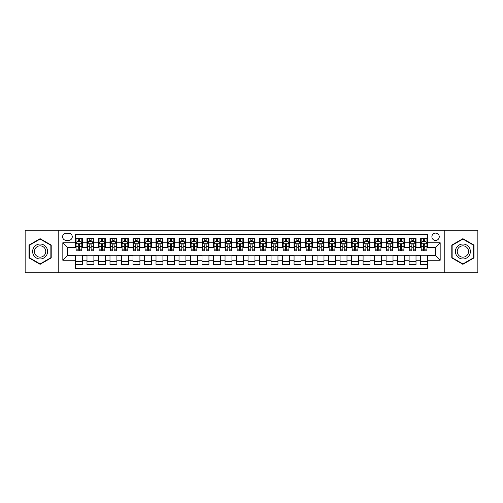 <?xml version="1.0" encoding="UTF-8"?>
<svg xmlns="http://www.w3.org/2000/svg" width="503" height="503" viewBox="0 0 503 503"><rect width="100%" height="100%" fill="white"/><g stroke="black" fill="none" stroke-linecap="round" stroke-linejoin="round"><path stroke-width="0.75" d="M435.573 233.09A3.684 3.684 0 0 0 431.888 236.775A3.684 3.684 0 0 0 435.573 240.453A3.684 3.684 0 0 0 439.251 236.775A3.684 3.684 0 0 0 435.573 233.09M444.778 272.783L477.85 272.783L477.85 230.217L444.778 230.217L444.778 272.783L58.222 272.783L58.222 230.217L25.15 230.217L25.15 272.783L58.222 272.783M427.519 238.56L420.615 238.56L420.615 242.754L416.012 242.754L416.012 247.357L420.615 247.357L420.615 242.754M416.012 242.754L416.012 238.56L409.109 238.56L409.109 242.754L404.506 242.754L404.506 247.357L409.109 247.357L409.109 242.754M404.506 242.754L404.506 238.56L397.609 238.56L397.609 242.754L393.006 242.754L393.006 247.357L397.609 247.357L397.609 242.754M393.006 242.754L393.006 238.56L386.103 238.56L386.103 242.754L381.5 242.754L381.5 247.357L386.103 247.357L386.103 242.754M381.5 242.754L381.5 238.56L374.597 238.56L374.597 242.754L369.994 242.754L369.994 247.357L374.597 247.357L374.597 242.754M369.994 242.754L369.994 238.56L363.091 238.56L363.091 242.754L358.494 242.754L358.494 247.357L363.091 247.357L363.091 242.754M358.494 242.754L358.494 238.56L351.591 238.56L351.591 242.754L346.988 242.754L346.988 247.357L351.591 247.357L351.591 242.754M346.988 242.754L346.988 238.56L340.085 238.56L340.085 242.754L335.482 242.754L335.482 247.357L340.085 247.357L340.085 242.754M335.482 242.754L335.482 238.56L328.578 238.56L328.578 242.754L323.976 242.754L323.976 247.357L328.578 247.357L328.578 242.754M323.976 242.754L323.976 238.56L317.072 238.56L317.072 242.754L312.476 242.754L312.476 247.357L317.072 247.357L317.072 242.754M312.476 242.754L312.476 238.56L305.572 238.56L305.572 242.754L300.97 242.754L300.97 247.357L305.572 247.357L305.572 242.754M300.97 242.754L300.97 238.56L294.066 238.56L294.066 242.754L289.464 242.754L289.464 247.357L294.066 247.357L294.066 242.754M289.464 242.754L289.464 238.56L282.56 238.56L282.56 242.754L277.958 242.754L277.958 247.357L282.56 247.357L282.56 242.754M277.958 242.754L277.958 238.56L271.06 238.56L271.06 242.754L266.458 242.754L266.458 247.357L271.06 247.357L271.06 242.754M266.458 242.754L266.458 238.56L259.554 238.56L259.554 242.754L254.952 242.754L254.952 247.357L259.554 247.357L259.554 242.754M254.952 242.754L254.952 238.56L248.048 238.56L248.048 242.754L243.446 242.754L243.446 247.357L248.048 247.357L248.048 242.754M243.446 242.754L243.446 238.56L236.542 238.56L236.542 242.754L231.94 242.754L231.94 247.357L236.542 247.357L236.542 242.754M231.94 242.754L231.94 238.56L225.042 238.56L225.042 242.754L220.44 242.754L220.44 247.357L225.042 247.357L225.042 242.754M220.44 242.754L220.44 238.56L213.536 238.56L213.536 242.754L208.934 242.754L208.934 247.357L213.536 247.357L213.536 242.754M208.934 242.754L208.934 238.56L202.03 238.56L202.03 242.754L197.428 242.754L197.428 247.357L202.03 247.357L202.03 242.754M197.428 242.754L197.428 238.56L190.524 238.56L190.524 242.754L185.928 242.754L185.928 247.357L190.524 247.357L190.524 242.754M185.928 242.754L185.928 238.56L179.024 238.56L179.024 242.754L174.422 242.754L174.422 247.357L179.024 247.357L179.024 242.754M174.422 242.754L174.422 238.56L167.518 238.56L167.518 242.754L162.915 242.754L162.915 247.357L167.518 247.357L167.518 242.754M162.915 242.754L162.915 238.56L156.012 238.56L156.012 242.754L151.409 242.754L151.409 247.357L156.012 247.357L156.012 242.754M151.409 242.754L151.409 238.56L144.506 238.56L144.506 242.754L139.909 242.754L139.909 247.357L144.506 247.357L144.506 242.754M139.909 242.754L139.909 238.56L133.006 238.56L133.006 242.754L128.403 242.754L128.403 247.357L133.006 247.357L133.006 242.754M128.403 242.754L128.403 238.56L121.5 238.56L121.5 242.754L116.897 242.754L116.897 247.357L121.5 247.357L121.5 242.754M116.897 242.754L116.897 238.56L109.994 238.56L109.994 242.754L105.391 242.754L105.391 247.357L109.994 247.357L109.994 242.754M105.391 242.754L105.391 238.56L98.494 238.56L98.494 242.754L93.891 242.754L93.891 247.357L98.494 247.357L98.494 242.754M93.891 242.754L93.891 238.56L86.988 238.56L86.988 247.357L82.385 247.357L82.385 238.56L75.481 238.56M75.481 264.44L82.385 264.44L82.385 255.643L86.988 255.643L86.988 264.44L93.891 264.44L93.891 255.643L98.494 255.643L98.494 260.246L93.891 260.246M98.494 260.246L98.494 264.44L105.391 264.44L105.391 255.643L109.994 255.643L109.994 260.246L105.391 260.246M109.994 260.246L109.994 264.44L116.897 264.44L116.897 255.643L121.5 255.643L121.5 260.246L116.897 260.246M121.5 260.246L121.5 264.44L128.403 264.44L128.403 255.643L133.006 255.643L133.006 260.246L128.403 260.246M133.006 260.246L133.006 264.44L139.909 264.44L139.909 255.643L144.506 255.643L144.506 260.246L139.909 260.246M144.506 260.246L144.506 264.44L151.409 264.44L151.409 255.643L156.012 255.643L156.012 260.246L151.409 260.246M156.012 260.246L156.012 264.44L162.915 264.44L162.915 255.643L167.518 255.643L167.518 260.246L162.915 260.246M167.518 260.246L167.518 264.44L174.422 264.44L174.422 255.643L179.024 255.643L179.024 260.246L174.422 260.246M179.024 260.246L179.024 264.44L185.928 264.44L185.928 255.643L190.524 255.643L190.524 260.246L185.928 260.246M190.524 260.246L190.524 264.44L197.428 264.44L197.428 255.643L202.03 255.643L202.03 260.246L197.428 260.246M202.03 260.246L202.03 264.44L208.934 264.44L208.934 255.643L213.536 255.643L213.536 260.246L208.934 260.246M213.536 260.246L213.536 264.44L220.44 264.44L220.44 255.643L225.042 255.643L225.042 260.246L220.44 260.246M225.042 260.246L225.042 264.44L231.94 264.44L231.94 255.643L236.542 255.643L236.542 260.246L231.94 260.246M236.542 260.246L236.542 264.44L243.446 264.44L243.446 255.643L248.048 255.643L248.048 260.246L243.446 260.246M248.048 260.246L248.048 264.44L254.952 264.44L254.952 255.643L259.554 255.643L259.554 260.246L254.952 260.246M259.554 260.246L259.554 264.44L266.458 264.44L266.458 255.643L271.06 255.643L271.06 260.246L266.458 260.246M271.06 260.246L271.06 264.44L277.958 264.44L277.958 255.643L282.56 255.643L282.56 260.246L277.958 260.246M282.56 260.246L282.56 264.44L289.464 264.44L289.464 255.643L294.066 255.643L294.066 260.246L289.464 260.246M294.066 260.246L294.066 264.44L300.97 264.44L300.97 255.643L305.572 255.643L305.572 260.246L300.97 260.246M305.572 260.246L305.572 264.44L312.476 264.44L312.476 255.643L317.072 255.643L317.072 260.246L312.476 260.246M317.072 260.246L317.072 264.44L323.976 264.44L323.976 255.643L328.578 255.643L328.578 260.246L323.976 260.246M328.578 260.246L328.578 264.44L335.482 264.44L335.482 255.643L340.085 255.643L340.085 260.246L335.482 260.246M340.085 260.246L340.085 264.44L346.988 264.44L346.988 255.643L351.591 255.643L351.591 260.246L346.988 260.246M351.591 260.246L351.591 264.44L358.494 264.44L358.494 255.643L363.091 255.643L363.091 260.246L358.494 260.246M363.091 260.246L363.091 264.44L369.994 264.44L369.994 255.643L374.597 255.643L374.597 260.246L369.994 260.246M374.597 260.246L374.597 264.44L381.5 264.44L381.5 255.643L386.103 255.643L386.103 260.246L381.5 260.246M386.103 260.246L386.103 264.44L393.006 264.44L393.006 255.643L397.609 255.643L397.609 260.246L393.006 260.246M397.609 260.246L397.609 264.44L404.506 264.44L404.506 255.643L409.109 255.643L409.109 260.246L404.506 260.246M409.109 260.246L409.109 264.44L416.012 264.44L416.012 255.643L420.615 255.643L420.615 260.246L416.012 260.246M66.163 240.34L68.697 240.34A3.565 3.565 0 0 0 72.262 236.775A3.565 3.565 0 0 0 68.697 233.21L66.163 233.21A3.565 3.565 0 0 0 62.598 236.775A3.565 3.565 0 0 0 66.163 240.34M444.778 230.217L58.222 230.217M427.519 242.754L427.519 234.706L75.481 234.706L75.481 247.357L67.427 247.357L67.427 255.643L75.481 255.643L75.481 268.294L427.519 268.294L427.519 255.643L435.573 255.643L435.573 247.357L427.519 247.357L427.519 242.754L440.175 242.754L440.175 260.246L427.519 260.246M75.481 260.246L62.825 260.246L62.825 242.754L75.481 242.754M420.615 260.246L420.615 264.44L427.519 264.44M75.481 241.434L76.06 241.434M78.242 241.434L79.625 241.434M81.807 241.434L82.385 241.434M75.481 247.243L76.06 247.243M78.242 247.243L79.625 247.243M81.807 247.243L82.385 247.243M75.481 255.757L82.385 255.757M75.481 261.566L82.385 261.566M86.988 247.243L87.56 247.243M89.748 247.243L91.131 247.243M93.313 247.243L93.891 247.243M86.988 241.434L87.56 241.434M89.748 241.434L91.131 241.434M93.313 241.434L93.891 241.434M86.988 255.757L93.891 255.757M86.988 261.566L93.891 261.566M98.494 255.757L105.391 255.757M98.494 261.566L105.391 261.566M98.494 241.434L99.066 241.434M101.254 241.434L102.631 241.434M104.819 241.434L105.391 241.434M98.494 247.243L99.066 247.243M101.254 247.243L102.631 247.243M104.819 247.243L105.391 247.243M109.994 255.757L116.897 255.757M109.994 261.566L116.897 261.566M109.994 241.434L110.572 241.434M112.754 241.434L114.137 241.434M116.325 241.434L116.897 241.434M109.994 247.243L110.572 247.243M112.754 247.243L114.137 247.243M116.325 247.243L116.897 247.243M121.5 255.757L128.403 255.757M121.5 261.566L128.403 261.566M121.5 241.434L122.078 241.434M124.26 241.434L125.643 241.434M127.825 241.434L128.403 241.434M121.5 247.243L122.078 247.243M124.26 247.243L125.643 247.243M127.825 247.243L128.403 247.243M133.006 255.757L139.909 255.757M133.006 261.566L139.909 261.566M133.006 241.434L133.578 241.434M135.766 241.434L137.143 241.434M139.331 241.434L139.909 241.434M133.006 247.243L133.578 247.243M135.766 247.243L137.143 247.243M139.331 247.243L139.909 247.243M144.506 255.757L151.409 255.757M144.506 261.566L151.409 261.566M144.506 241.434L145.084 241.434M147.272 241.434L148.649 241.434M150.837 241.434L151.409 241.434M144.506 247.243L145.084 247.243M147.272 247.243L148.649 247.243M150.837 247.243L151.409 247.243M156.012 255.757L162.915 255.757M156.012 261.566L162.915 261.566M156.012 241.434L156.59 241.434M158.772 241.434L160.155 241.434M162.343 241.434L162.915 241.434M156.012 247.243L156.59 247.243M158.772 247.243L160.155 247.243M162.343 247.243L162.915 247.243M167.518 255.757L174.422 255.757M167.518 261.566L174.422 261.566M167.518 241.434L168.09 241.434M170.278 241.434L171.661 241.434M173.843 241.434L174.422 241.434M167.518 247.243L168.09 247.243M170.278 247.243L171.661 247.243M173.843 247.243L174.422 247.243M179.024 255.757L185.928 255.757M179.024 261.566L185.928 261.566M179.024 241.434L179.596 241.434M181.784 241.434L183.161 241.434M185.349 241.434L185.928 241.434M179.024 247.243L179.596 247.243M181.784 247.243L183.161 247.243M185.349 247.243L185.928 247.243M190.524 255.757L197.428 255.757M190.524 261.566L197.428 261.566M190.524 241.434L191.102 241.434M193.29 241.434L194.667 241.434M196.855 241.434L197.428 241.434M190.524 247.243L191.102 247.243M193.29 247.243L194.667 247.243M196.855 247.243L197.428 247.243M202.03 255.757L208.934 255.757M202.03 261.566L208.934 261.566M202.03 241.434L202.608 241.434M204.79 241.434L206.173 241.434M208.361 241.434L208.934 241.434M202.03 247.243L202.608 247.243M204.79 247.243L206.173 247.243M208.361 247.243L208.934 247.243M213.536 255.757L220.44 255.757M213.536 261.566L220.44 261.566M213.536 241.434L214.108 241.434M216.296 241.434L217.68 241.434M219.861 241.434L220.44 241.434M213.536 247.243L214.108 247.243M216.296 247.243L217.68 247.243M219.861 247.243L220.44 247.243M225.042 255.757L231.94 255.757M225.042 261.566L231.94 261.566M225.042 241.434L225.614 241.434M227.802 241.434L229.179 241.434M231.367 241.434L231.94 241.434M225.042 247.243L225.614 247.243M227.802 247.243L229.179 247.243M231.367 247.243L231.94 247.243M236.542 255.757L243.446 255.757M236.542 261.566L243.446 261.566M236.542 241.434L237.12 241.434M239.302 241.434L240.686 241.434M242.874 241.434L243.446 241.434M236.542 247.243L237.12 247.243M239.302 247.243L240.686 247.243M242.874 247.243L243.446 247.243M248.048 255.757L254.952 255.757M248.048 261.566L254.952 261.566M248.048 241.434L248.627 241.434M250.808 241.434L252.192 241.434M254.373 241.434L254.952 241.434M248.048 247.243L248.627 247.243M250.808 247.243L252.192 247.243M254.373 247.243L254.952 247.243M259.554 255.757L266.458 255.757M259.554 261.566L266.458 261.566M259.554 241.434L260.126 241.434M262.315 241.434L263.698 241.434M265.88 241.434L266.458 241.434M259.554 247.243L260.126 247.243M262.315 247.243L263.698 247.243M265.88 247.243L266.458 247.243M271.06 255.757L277.958 255.757M271.06 261.566L277.958 261.566M271.06 241.434L271.633 241.434M273.821 241.434L275.198 241.434M277.386 241.434L277.958 241.434M271.06 247.243L271.633 247.243M273.821 247.243L275.198 247.243M277.386 247.243L277.958 247.243M282.56 255.757L289.464 255.757M282.56 261.566L289.464 261.566M282.56 241.434L283.139 241.434M285.32 241.434L286.704 241.434M288.892 241.434L289.464 241.434M282.56 247.243L283.139 247.243M285.32 247.243L286.704 247.243M288.892 247.243L289.464 247.243M294.066 255.757L300.97 255.757M294.066 261.566L300.97 261.566M294.066 241.434L294.639 241.434M296.827 241.434L298.21 241.434M300.392 241.434L300.97 241.434M294.066 247.243L294.639 247.243M296.827 247.243L298.21 247.243M300.392 247.243L300.97 247.243M305.572 255.757L312.476 255.757M305.572 261.566L312.476 261.566M305.572 241.434L306.145 241.434M308.333 241.434L309.71 241.434M311.898 241.434L312.476 241.434M305.572 247.243L306.145 247.243M308.333 247.243L309.71 247.243M311.898 247.243L312.476 247.243M317.072 255.757L323.976 255.757M317.072 261.566L323.976 261.566M317.072 241.434L317.651 241.434M319.839 241.434L321.216 241.434M323.404 241.434L323.976 241.434M317.072 247.243L317.651 247.243M319.839 247.243L321.216 247.243M323.404 247.243L323.976 247.243M328.578 255.757L335.482 255.757M328.578 261.566L335.482 261.566M328.578 241.434L329.157 241.434M331.339 241.434L332.722 241.434M334.91 241.434L335.482 241.434M328.578 247.243L329.157 247.243M331.339 247.243L332.722 247.243M334.91 247.243L335.482 247.243M340.085 255.757L346.988 255.757M340.085 261.566L346.988 261.566M340.085 241.434L340.657 241.434M342.845 241.434L344.228 241.434M346.41 241.434L346.988 241.434M340.085 247.243L340.657 247.243M342.845 247.243L344.228 247.243M346.41 247.243L346.988 247.243M351.591 255.757L358.494 255.757M351.591 261.566L358.494 261.566M351.591 241.434L352.163 241.434M354.351 241.434L355.728 241.434M357.916 241.434L358.494 241.434M351.591 247.243L352.163 247.243M354.351 247.243L355.728 247.243M357.916 247.243L358.494 247.243M363.091 255.757L369.994 255.757M363.091 261.566L369.994 261.566M363.091 241.434L363.669 241.434M365.857 241.434L367.234 241.434M369.422 241.434L369.994 241.434M363.091 247.243L363.669 247.243M365.857 247.243L367.234 247.243M369.422 247.243L369.994 247.243M374.597 255.757L381.5 255.757M374.597 261.566L381.5 261.566M374.597 241.434L375.175 241.434M377.357 241.434L378.74 241.434M380.922 241.434L381.5 241.434M374.597 247.243L375.175 247.243M377.357 247.243L378.74 247.243M380.922 247.243L381.5 247.243M386.103 255.757L393.006 255.757M386.103 261.566L393.006 261.566M386.103 241.434L386.675 241.434M388.863 241.434L390.246 241.434M392.428 241.434L393.006 241.434M386.103 247.243L386.675 247.243M388.863 247.243L390.246 247.243M392.428 247.243L393.006 247.243M397.609 255.757L404.506 255.757M397.609 261.566L404.506 261.566M397.609 241.434L398.181 241.434M400.369 241.434L401.746 241.434M403.934 241.434L404.506 241.434M397.609 247.243L398.181 247.243M400.369 247.243L401.746 247.243M403.934 247.243L404.506 247.243M409.109 255.757L416.012 255.757M409.109 261.566L416.012 261.566M409.109 241.434L409.687 241.434M411.869 241.434L413.252 241.434M415.44 241.434L416.012 241.434M409.109 247.243L409.687 247.243M411.869 247.243L413.252 247.243M415.44 247.243L416.012 247.243M420.615 255.757L427.519 255.757M420.615 261.566L427.519 261.566M420.615 241.434L421.193 241.434M423.375 241.434L424.758 241.434M426.94 241.434L427.519 241.434M420.615 247.243L421.193 247.243M423.375 247.243L424.758 247.243M426.94 247.243L427.519 247.243M67.427 247.357L62.825 242.754M67.427 255.643L62.825 260.246M440.175 242.754L435.573 247.357M440.175 260.246L435.573 255.643M40.108 264.32L51.205 257.907L51.205 245.093L40.108 238.68L29.004 245.093L29.004 257.907L40.108 264.32M473.996 245.093L462.892 238.68L451.795 245.093L451.795 257.907L462.892 264.32L473.996 257.907L473.996 245.093M79.625 240.05L78.242 240.05M81.807 249.872L79.625 249.872L79.625 250.808L81.807 250.808L81.807 243.792L80.656 241.49L77.21 241.49L76.06 243.792L76.06 250.808L78.242 250.808L78.242 249.872L76.06 249.872M76.06 243.792L76.06 238.56M81.807 243.792L81.807 238.56M78.242 241.49L78.242 238.56M79.625 238.56L79.625 241.49M79.625 249.872L79.625 244.653C79.166 243.766 78.707 243.766 78.242 244.653L78.242 249.872M40.108 244.024A7.476 7.476 0 0 0 32.626 251.5A7.476 7.476 0 0 0 40.108 258.976A7.476 7.476 0 0 0 47.584 251.5A7.476 7.476 0 0 0 40.108 244.024M40.108 245.841A5.659 5.659 0 0 0 34.443 251.5A5.659 5.659 0 0 0 40.108 257.159A5.659 5.659 0 0 0 45.767 251.5A5.659 5.659 0 0 0 40.108 245.841M50.86 257.712L40.108 263.918L29.35 257.712L29.35 245.288L40.108 239.082L50.86 245.288L50.86 257.712M456.416 247.759A7.476 7.476 0 0 0 459.157 257.976A7.476 7.476 0 0 0 469.368 255.241A7.476 7.476 0 0 0 466.633 245.024A7.476 7.476 0 0 0 456.416 247.759M457.994 248.671A5.659 5.659 0 0 0 460.063 256.404A5.659 5.659 0 0 0 467.796 254.329A5.659 5.659 0 0 0 465.728 246.596A5.659 5.659 0 0 0 457.994 248.671M473.65 245.288L473.65 257.712L462.892 263.918L452.14 257.712L452.14 245.288L462.892 239.082L473.65 245.288M91.131 240.05L89.748 240.05M93.313 249.872L91.131 249.872L91.131 250.808L93.313 250.808L93.313 243.792L92.162 241.49L88.71 241.49L87.56 243.792L87.56 250.808L89.748 250.808L89.748 249.872L87.56 249.872M87.56 243.792L87.56 238.56M93.313 243.792L93.313 238.56M89.748 241.49L89.748 238.56M91.131 238.56L91.131 241.49M91.131 249.872L91.131 244.653C90.666 243.766 90.207 243.766 89.748 244.653L89.748 249.872M102.631 240.05L101.254 240.05M104.819 249.872L102.631 249.872L102.631 250.808L104.819 250.808L104.819 243.792L103.668 241.49L100.216 241.49L99.066 243.792L99.066 250.808L101.254 250.808L101.254 249.872L99.066 249.872M99.066 243.792L99.066 238.56M104.819 243.792L104.819 238.56M101.254 241.49L101.254 238.56M102.631 238.56L102.631 241.49M102.631 249.872L102.631 244.653C102.172 243.766 101.713 243.766 101.254 244.653L101.254 249.872M114.137 240.05L112.754 240.05M116.325 249.872L114.137 249.872L114.137 250.808L116.325 250.808L116.325 243.792L115.174 241.49L111.723 241.49L110.572 243.792L110.572 250.808L112.754 250.808L112.754 249.872L110.572 249.872M110.572 243.792L110.572 238.56M116.325 243.792L116.325 238.56M112.754 241.49L112.754 238.56M114.137 238.56L114.137 241.49M114.137 249.872L114.137 244.653C113.678 243.766 113.219 243.766 112.754 244.653L112.754 249.872M125.643 240.05L124.26 240.05M127.825 249.872L125.643 249.872L125.643 250.808L127.825 250.808L127.825 243.792L126.674 241.49L123.222 241.49L122.078 243.792L122.078 250.808L124.26 250.808L124.26 249.872L122.078 249.872M122.078 243.792L122.078 238.56M127.825 243.792L127.825 238.56M124.26 241.49L124.26 238.56M125.643 238.56L125.643 241.49M125.643 249.872L125.643 244.653C125.184 243.766 124.719 243.766 124.26 244.653L124.26 249.872M137.143 240.05L135.766 240.05M139.331 249.872L137.143 249.872L137.143 250.808L139.331 250.808L139.331 243.792L138.18 241.49L134.729 241.49L133.578 243.792L133.578 250.808L135.766 250.808L135.766 249.872L133.578 249.872M133.578 243.792L133.578 238.56M139.331 243.792L139.331 238.56M135.766 241.49L135.766 238.56M137.143 238.56L137.143 241.49M137.143 249.872L137.143 244.653C136.684 243.766 136.225 243.766 135.766 244.653L135.766 249.872M148.649 240.05L147.272 240.05M150.837 249.872L148.649 249.872L148.649 250.808L150.837 250.808L150.837 243.792L149.687 241.49L146.235 241.49L145.084 243.792L145.084 250.808L147.272 250.808L147.272 249.872L145.084 249.872M145.084 243.792L145.084 238.56M150.837 243.792L150.837 238.56M147.272 241.49L147.272 238.56M148.649 238.56L148.649 241.49M148.649 249.872L148.649 244.653C148.19 243.766 147.731 243.766 147.272 244.653L147.272 249.872M160.155 240.05L158.772 240.05M162.343 249.872L160.155 249.872L160.155 250.808L162.343 250.808L162.343 243.792L161.193 241.49L157.741 241.49L156.59 243.792L156.59 250.808L158.772 250.808L158.772 249.872L156.59 249.872M156.59 243.792L156.59 238.56M162.343 243.792L162.343 238.56M158.772 241.49L158.772 238.56M160.155 238.56L160.155 241.49M160.155 249.872L160.155 244.653C159.696 243.766 159.237 243.766 158.772 244.653L158.772 249.872M171.661 240.05L170.278 240.05M173.843 249.872L171.661 249.872L171.661 250.808L173.843 250.808L173.843 243.792L172.692 241.49L169.241 241.49L168.09 243.792L168.09 250.808L170.278 250.808L170.278 249.872L168.09 249.872M168.09 243.792L168.09 238.56M173.843 243.792L173.843 238.56M170.278 241.49L170.278 238.56M171.661 238.56L171.661 241.49M171.661 249.872L171.661 244.653C171.202 243.766 170.737 243.766 170.278 244.653L170.278 249.872M183.161 240.05L181.784 240.05M185.349 249.872L183.161 249.872L183.161 250.808L185.349 250.808L185.349 243.792L184.199 241.49L180.747 241.49L179.596 243.792L179.596 250.808L181.784 250.808L181.784 249.872L179.596 249.872M179.596 243.792L179.596 238.56M185.349 243.792L185.349 238.56M181.784 241.49L181.784 238.56M183.161 238.56L183.161 241.49M183.161 249.872L183.161 244.653C182.702 243.766 182.243 243.766 181.784 244.653L181.784 249.872M194.667 240.05L193.29 240.05M196.855 249.872L194.667 249.872L194.667 250.808L196.855 250.808L196.855 243.792L195.705 241.49L192.253 241.49L191.102 243.792L191.102 250.808L193.29 250.808L193.29 249.872L191.102 249.872M191.102 243.792L191.102 238.56M196.855 243.792L196.855 238.56M193.29 241.49L193.29 238.56M194.667 238.56L194.667 241.49M194.667 249.872L194.667 244.653C194.208 243.766 193.749 243.766 193.29 244.653L193.29 249.872M206.173 240.05L204.79 240.05M208.361 249.872L206.173 249.872L206.173 250.808L208.361 250.808L208.361 243.792L207.211 241.49L203.759 241.49L202.608 243.792L202.608 250.808L204.79 250.808L204.79 249.872L202.608 249.872M202.608 243.792L202.608 238.56M208.361 243.792L208.361 238.56M204.79 241.49L204.79 238.56M206.173 238.56L206.173 241.49M206.173 249.872L206.173 244.653C205.714 243.766 205.255 243.766 204.79 244.653L204.79 249.872M217.68 240.05L216.296 240.05M219.861 249.872L217.68 249.872L217.68 250.808L219.861 250.808L219.861 243.792L218.711 241.49L215.259 241.49L214.108 243.792L214.108 250.808L216.296 250.808L216.296 249.872L214.108 249.872M214.108 243.792L214.108 238.56M219.861 243.792L219.861 238.56M216.296 241.49L216.296 238.56M217.68 238.56L217.68 241.49M217.68 249.872L217.68 244.653C217.214 243.766 216.755 243.766 216.296 244.653L216.296 249.872M229.179 240.05L227.802 240.05M231.367 249.872L229.179 249.872L229.179 250.808L231.367 250.808L231.367 243.792L230.217 241.49L226.765 241.49L225.614 243.792L225.614 250.808L227.802 250.808L227.802 249.872L225.614 249.872M225.614 243.792L225.614 238.56M231.367 243.792L231.367 238.56M227.802 241.49L227.802 238.56M229.179 238.56L229.179 241.49M229.179 249.872L229.179 244.653C228.72 243.766 228.261 243.766 227.802 244.653L227.802 249.872M240.686 240.05L239.302 240.05M242.874 249.872L240.686 249.872L240.686 250.808L242.874 250.808L242.874 243.792L241.723 241.49L238.271 241.49L237.12 243.792L237.12 250.808L239.302 250.808L239.302 249.872L237.12 249.872M237.12 243.792L237.12 238.56M242.874 243.792L242.874 238.56M239.302 241.49L239.302 238.56M240.686 238.56L240.686 241.49M240.686 249.872L240.686 244.653C240.227 243.766 239.768 243.766 239.302 244.653L239.302 249.872M252.192 240.05L250.808 240.05M254.373 249.872L252.192 249.872L252.192 250.808L254.373 250.808L254.373 243.792L253.223 241.49L249.777 241.49L248.627 243.792L248.627 250.808L250.808 250.808L250.808 249.872L248.627 249.872M248.627 243.792L248.627 238.56M254.373 243.792L254.373 238.56M250.808 241.49L250.808 238.56M252.192 238.56L252.192 241.49M252.192 249.872L252.192 244.653C251.733 243.766 251.274 243.766 250.808 244.653L250.808 249.872M263.698 240.05L262.315 240.05M265.88 249.872L263.698 249.872L263.698 250.808L265.88 250.808L265.88 243.792L264.729 241.49L261.277 241.49L260.126 243.792L260.126 250.808L262.315 250.808L262.315 249.872L260.126 249.872M260.126 243.792L260.126 238.56M265.88 243.792L265.88 238.56M262.315 241.49L262.315 238.56M263.698 238.56L263.698 241.49M263.698 249.872L263.698 244.653C263.232 243.766 262.773 243.766 262.315 244.653L262.315 249.872M275.198 240.05L273.821 240.05M277.386 249.872L275.198 249.872L275.198 250.808L277.386 250.808L277.386 243.792L276.235 241.49L272.783 241.49L271.633 243.792L271.633 250.808L273.821 250.808L273.821 249.872L271.633 249.872M271.633 243.792L271.633 238.56M277.386 243.792L277.386 238.56M273.821 241.49L273.821 238.56M275.198 238.56L275.198 241.49M275.198 249.872L275.198 244.653C274.739 243.766 274.28 243.766 273.821 244.653L273.821 249.872M286.704 240.05L285.32 240.05M288.892 249.872L286.704 249.872L286.704 250.808L288.892 250.808L288.892 243.792L287.741 241.49L284.289 241.49L283.139 243.792L283.139 250.808L285.32 250.808L285.32 249.872L283.139 249.872M283.139 243.792L283.139 238.56M288.892 243.792L288.892 238.56M285.32 241.49L285.32 238.56M286.704 238.56L286.704 241.49M286.704 249.872L286.704 244.653C286.245 243.766 285.786 243.766 285.32 244.653L285.32 249.872M298.21 240.05L296.827 240.05M300.392 249.872L298.21 249.872L298.21 250.808L300.392 250.808L300.392 243.792L299.241 241.49L295.789 241.49L294.639 243.792L294.639 250.808L296.827 250.808L296.827 249.872L294.639 249.872M294.639 243.792L294.639 238.56M300.392 243.792L300.392 238.56M296.827 241.49L296.827 238.56M298.21 238.56L298.21 241.49M298.21 249.872L298.21 244.653C297.751 243.766 297.286 243.766 296.827 244.653L296.827 249.872M309.71 240.05L308.333 240.05M311.898 249.872L309.71 249.872L309.71 250.808L311.898 250.808L311.898 243.792L310.747 241.49L307.295 241.49L306.145 243.792L306.145 250.808L308.333 250.808L308.333 249.872L306.145 249.872M306.145 243.792L306.145 238.56M311.898 243.792L311.898 238.56M308.333 241.49L308.333 238.56M309.71 238.56L309.71 241.49M309.71 249.872L309.71 244.653C309.251 243.766 308.792 243.766 308.333 244.653L308.333 249.872M321.216 240.05L319.839 240.05M323.404 249.872L321.216 249.872L321.216 250.808L323.404 250.808L323.404 243.792L322.253 241.49L318.801 241.49L317.651 243.792L317.651 250.808L319.839 250.808L319.839 249.872L317.651 249.872M317.651 243.792L317.651 238.56M323.404 243.792L323.404 238.56M319.839 241.49L319.839 238.56M321.216 238.56L321.216 241.49M321.216 249.872L321.216 244.653C320.757 243.766 320.298 243.766 319.839 244.653L319.839 249.872M332.722 240.05L331.339 240.05M334.91 249.872L332.722 249.872L332.722 250.808L334.91 250.808L334.91 243.792L333.759 241.49L330.308 241.49L329.157 243.792L329.157 250.808L331.339 250.808L331.339 249.872L329.157 249.872M329.157 243.792L329.157 238.56M334.91 243.792L334.91 238.56M331.339 241.49L331.339 238.56M332.722 238.56L332.722 241.49M332.722 249.872L332.722 244.653C332.263 243.766 331.804 243.766 331.339 244.653L331.339 249.872M344.228 240.05L342.845 240.05M346.41 249.872L344.228 249.872L344.228 250.808L346.41 250.808L346.41 243.792L345.259 241.49L341.807 241.49L340.657 243.792L340.657 250.808L342.845 250.808L342.845 249.872L340.657 249.872M340.657 243.792L340.657 238.56M346.41 243.792L346.41 238.56M342.845 241.49L342.845 238.56M344.228 238.56L344.228 241.49M344.228 249.872L344.228 244.653C343.769 243.766 343.304 243.766 342.845 244.653L342.845 249.872M355.728 240.05L354.351 240.05M357.916 249.872L355.728 249.872L355.728 250.808L357.916 250.808L357.916 243.792L356.765 241.49L353.313 241.49L352.163 243.792L352.163 250.808L354.351 250.808L354.351 249.872L352.163 249.872M352.163 243.792L352.163 238.56M357.916 243.792L357.916 238.56M354.351 241.49L354.351 238.56M355.728 238.56L355.728 241.49M355.728 249.872L355.728 244.653C355.269 243.766 354.81 243.766 354.351 244.653L354.351 249.872M367.234 240.05L365.857 240.05M369.422 249.872L367.234 249.872L367.234 250.808L369.422 250.808L369.422 243.792L368.271 241.49L364.82 241.49L363.669 243.792L363.669 250.808L365.857 250.808L365.857 249.872L363.669 249.872M363.669 243.792L363.669 238.56M369.422 243.792L369.422 238.56M365.857 241.49L365.857 238.56M367.234 238.56L367.234 241.49M367.234 249.872L367.234 244.653C366.775 243.766 366.316 243.766 365.857 244.653L365.857 249.872M378.74 240.05L377.357 240.05M380.922 249.872L378.74 249.872L378.74 250.808L380.922 250.808L380.922 243.792L379.778 241.49L376.326 241.49L375.175 243.792L375.175 250.808L377.357 250.808L377.357 249.872L375.175 249.872M375.175 243.792L375.175 238.56M380.922 243.792L380.922 238.56M377.357 241.49L377.357 238.56M378.74 238.56L378.74 241.49M378.74 249.872L378.74 244.653C378.281 243.766 377.822 243.766 377.357 244.653L377.357 249.872M390.246 240.05L388.863 240.05M392.428 249.872L390.246 249.872L390.246 250.808L392.428 250.808L392.428 243.792L391.277 241.49L387.826 241.49L386.675 243.792L386.675 250.808L388.863 250.808L388.863 249.872L386.675 249.872M386.675 243.792L386.675 238.56M392.428 243.792L392.428 238.56M388.863 241.49L388.863 238.56M390.246 238.56L390.246 241.49M390.246 249.872L390.246 244.653C389.781 243.766 389.322 243.766 388.863 244.653L388.863 249.872M401.746 240.05L400.369 240.05M403.934 249.872L401.746 249.872L401.746 250.808L403.934 250.808L403.934 243.792L402.784 241.49L399.332 241.49L398.181 243.792L398.181 250.808L400.369 250.808L400.369 249.872L398.181 249.872M398.181 243.792L398.181 238.56M403.934 243.792L403.934 238.56M400.369 241.49L400.369 238.56M401.746 238.56L401.746 241.49M401.746 249.872L401.746 244.653C401.287 243.766 400.828 243.766 400.369 244.653L400.369 249.872M413.252 240.05L411.869 240.05M415.44 249.872L413.252 249.872L413.252 250.808L415.44 250.808L415.44 243.792L414.29 241.49L410.838 241.49L409.687 243.792L409.687 250.808L411.869 250.808L411.869 249.872L409.687 249.872M409.687 243.792L409.687 238.56M415.44 243.792L415.44 238.56M411.869 241.49L411.869 238.56M413.252 238.56L413.252 241.49M413.252 249.872L413.252 244.653C412.793 243.766 412.334 243.766 411.869 244.653L411.869 249.872M424.758 240.05L423.375 240.05M426.94 249.872L424.758 249.872L424.758 250.808L426.94 250.808L426.94 243.792L425.79 241.49L422.344 241.49L421.193 243.792L421.193 250.808L423.375 250.808L423.375 249.872L421.193 249.872M421.193 243.792L421.193 238.56M426.94 243.792L426.94 238.56M423.375 241.49L423.375 238.56M424.758 238.56L424.758 241.49M424.758 249.872L424.758 244.653C424.299 243.766 423.84 243.766 423.375 244.653L423.375 249.872M86.988 260.246L82.385 260.246M86.988 242.754L82.385 242.754M81.782 243.735L76.085 243.735M76.06 242.125L76.89 242.125M80.977 242.125L81.807 242.125M78.242 246.457L76.06 246.457M81.807 246.457L79.625 246.457M79.625 240.786L78.242 240.786M93.288 243.735L87.591 243.735M87.56 242.125L88.396 242.125M92.483 242.125L93.313 242.125M89.748 246.457L87.56 246.457M93.313 246.457L91.131 246.457M91.131 240.786L89.748 240.786M104.787 243.735L99.097 243.735M99.066 242.125L99.902 242.125M103.983 242.125L104.819 242.125M101.254 246.457L99.066 246.457M104.819 246.457L102.631 246.457M102.631 240.786L101.254 240.786M116.294 243.735L110.597 243.735M110.572 242.125L111.402 242.125M115.489 242.125L116.325 242.125M112.754 246.457L110.572 246.457M116.325 246.457L114.137 246.457M114.137 240.786L112.754 240.786M127.8 243.735L122.103 243.735M122.078 242.125L122.908 242.125M126.995 242.125L127.825 242.125M124.26 246.457L122.078 246.457M127.825 246.457L125.643 246.457M125.643 240.786L124.26 240.786M139.306 243.735L133.609 243.735M133.578 242.125L134.414 242.125M138.495 242.125L139.331 242.125M135.766 246.457L133.578 246.457M139.331 246.457L137.143 246.457M137.143 240.786L135.766 240.786M150.806 243.735L145.116 243.735M145.084 242.125L145.92 242.125M150.001 242.125L150.837 242.125M147.272 246.457L145.084 246.457M150.837 246.457L148.649 246.457M148.649 240.786L147.272 240.786M162.312 243.735L156.615 243.735M156.59 242.125L157.42 242.125M161.507 242.125L162.343 242.125M158.772 246.457L156.59 246.457M162.343 246.457L160.155 246.457M160.155 240.786L158.772 240.786M173.818 243.735L168.121 243.735M168.09 242.125L168.926 242.125M173.013 242.125L173.843 242.125M170.278 246.457L168.09 246.457M173.843 246.457L171.661 246.457M171.661 240.786L170.278 240.786M185.318 243.735L179.628 243.735M179.596 242.125L180.432 242.125M184.513 242.125L185.349 242.125M181.784 246.457L179.596 246.457M185.349 246.457L183.161 246.457M183.161 240.786L181.784 240.786M196.824 243.735L191.127 243.735M191.102 242.125L191.939 242.125M196.019 242.125L196.855 242.125M193.29 246.457L191.102 246.457M196.855 246.457L194.667 246.457M194.667 240.786L193.29 240.786M208.33 243.735L202.634 243.735M202.608 242.125L203.438 242.125M207.525 242.125L208.361 242.125M204.79 246.457L202.608 246.457M208.361 246.457L206.173 246.457M206.173 240.786L204.79 240.786M219.836 243.735L214.14 243.735M214.108 242.125L214.944 242.125M219.031 242.125L219.861 242.125M216.296 246.457L214.108 246.457M219.861 246.457L217.68 246.457M217.68 240.786L216.296 240.786M231.336 243.735L225.646 243.735M225.614 242.125L226.451 242.125M230.531 242.125L231.367 242.125M227.802 246.457L225.614 246.457M231.367 246.457L229.179 246.457M229.179 240.786L227.802 240.786M242.842 243.735L237.146 243.735M237.12 242.125L237.95 242.125M242.037 242.125L242.874 242.125M239.302 246.457L237.12 246.457M242.874 246.457L240.686 246.457M240.686 240.786L239.302 240.786M254.348 243.735L248.652 243.735M248.627 242.125L249.457 242.125M253.543 242.125L254.373 242.125M250.808 246.457L248.627 246.457M254.373 246.457L252.192 246.457M252.192 240.786L250.808 240.786M265.854 243.735L260.158 243.735M260.126 242.125L260.963 242.125M265.05 242.125L265.88 242.125M262.315 246.457L260.126 246.457M265.88 246.457L263.698 246.457M263.698 240.786L262.315 240.786M277.354 243.735L271.664 243.735M271.633 242.125L272.469 242.125M276.549 242.125L277.386 242.125M273.821 246.457L271.633 246.457M277.386 246.457L275.198 246.457M275.198 240.786L273.821 240.786M288.86 243.735L283.164 243.735M283.139 242.125L283.969 242.125M288.056 242.125L288.892 242.125M285.32 246.457L283.139 246.457M288.892 246.457L286.704 246.457M286.704 240.786L285.32 240.786M300.366 243.735L294.67 243.735M294.639 242.125L295.475 242.125M299.562 242.125L300.392 242.125M296.827 246.457L294.639 246.457M300.392 246.457L298.21 246.457M298.21 240.786L296.827 240.786M311.873 243.735L306.176 243.735M306.145 242.125L306.981 242.125M311.061 242.125L311.898 242.125M308.333 246.457L306.145 246.457M311.898 246.457L309.71 246.457M309.71 240.786L308.333 240.786M323.372 243.735L317.682 243.735M317.651 242.125L318.487 242.125M322.568 242.125L323.404 242.125M319.839 246.457L317.651 246.457M323.404 246.457L321.216 246.457M321.216 240.786L319.839 240.786M334.879 243.735L329.182 243.735M329.157 242.125L329.987 242.125M334.074 242.125L334.91 242.125M331.339 246.457L329.157 246.457M334.91 246.457L332.722 246.457M332.722 240.786L331.339 240.786M346.385 243.735L340.688 243.735M340.657 242.125L341.493 242.125M345.58 242.125L346.41 242.125M342.845 246.457L340.657 246.457M346.41 246.457L344.228 246.457M344.228 240.786L342.845 240.786M357.885 243.735L352.194 243.735M352.163 242.125L352.999 242.125M357.08 242.125L357.916 242.125M354.351 246.457L352.163 246.457M357.916 246.457L355.728 246.457M355.728 240.786L354.351 240.786M369.391 243.735L363.694 243.735M363.669 242.125L364.505 242.125M368.586 242.125L369.422 242.125M365.857 246.457L363.669 246.457M369.422 246.457L367.234 246.457M367.234 240.786L365.857 240.786M380.897 243.735L375.2 243.735M375.175 242.125L376.005 242.125M380.092 242.125L380.922 242.125M377.357 246.457L375.175 246.457M380.922 246.457L378.74 246.457M378.74 240.786L377.357 240.786M392.403 243.735L386.706 243.735M386.675 242.125L387.511 242.125M391.598 242.125L392.428 242.125M388.863 246.457L386.675 246.457M392.428 246.457L390.246 246.457M390.246 240.786L388.863 240.786M403.903 243.735L398.213 243.735M398.181 242.125L399.017 242.125M403.098 242.125L403.934 242.125M400.369 246.457L398.181 246.457M403.934 246.457L401.746 246.457M401.746 240.786L400.369 240.786M415.409 243.735L409.712 243.735M409.687 242.125L410.517 242.125M414.604 242.125L415.44 242.125M411.869 246.457L409.687 246.457M415.44 246.457L413.252 246.457M413.252 240.786L411.869 240.786M426.915 243.735L421.218 243.735M421.193 242.125L422.023 242.125M426.11 242.125L426.94 242.125M423.375 246.457L421.193 246.457M426.94 246.457L424.758 246.457M424.758 240.786L423.375 240.786"/></g></svg>
